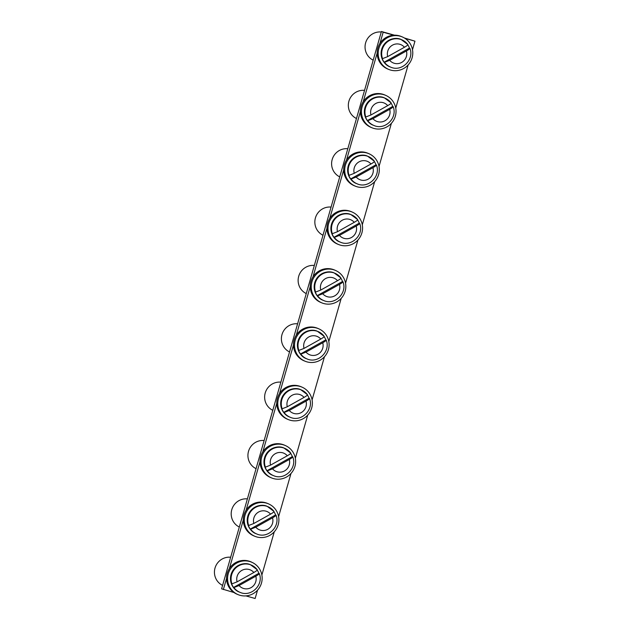 <?xml version="1.0" encoding="UTF-8"?>
<svg xmlns="http://www.w3.org/2000/svg" width="630" height="630" viewBox="0 0 630 630"><rect width="100%" height="100%" fill="white"/><g stroke="black" fill="none" stroke-linecap="round" stroke-linejoin="round"><path stroke-width="0.94" d="M405.035 38.375L414.957 41.17L404.421 37.989M414.957 41.17L412.5 49.738M408.138 64.929L395.766 108.092M391.403 123.291L379.032 166.454M374.669 181.653L362.297 224.816M357.934 240.006L345.563 283.169M341.2 298.368L328.829 341.531M324.466 356.73L312.094 399.892M307.731 415.083L295.36 458.246M290.997 473.445L278.625 516.608M274.27 531.807L261.891 574.97M257.536 590.16L255.142 598.5L245.897 595.893M394.467 35.178L381.418 31.5L221.602 588.83L233.982 592.531M381.418 31.5L383.174 32.209L379.977 43.344M377.157 53.172L363.242 101.698M360.423 111.534L346.508 160.059M343.689 169.887L329.773 218.421M326.954 228.249L313.039 276.775M310.22 286.611L296.305 335.136M293.486 344.964L279.57 393.498M276.759 403.326L262.836 451.852M260.025 461.688L246.109 510.213M243.29 520.041L229.375 568.575M226.556 578.403L223.359 589.538M383.174 32.209L393.789 35.201M412.256 57.204A17.608 17.254 112 0 0 379.481 46.691A17.608 17.254 112 0 0 388.891 69.481A17.608 17.254 112 0 0 412.256 57.204M402.066 36.816L401.05 36.406A17.608 17.254 112 0 0 378.465 46.281A17.608 17.254 112 0 0 387.867 69.072L388.891 69.481M381.268 32.004A14.876 14.577 112 0 0 373.196 60.165M404.452 47.258C406.98 45.801 408.106 44.88 407.815 44.51A14.758 14.458 112 0 0 382.528 58.637L387.71 56.613L404.452 47.258A9.899 9.694 112 0 0 387.71 56.613M382.528 58.637L382.19 58.495A14.758 14.458 112 0 0 384.158 62.205L409.453 48.077A14.758 14.458 112 0 0 407.823 44.856M409.453 48.077L409.878 48.297C414.587 59.551 401.664 72.237 390.639 67.111A14.758 14.458 112 0 1 384.505 62.338L384.158 62.205M409.791 48.219C410.075 48.589 408.957 49.502 406.421 50.967L389.679 60.322L384.505 62.338M364.534 90.366A14.876 14.577 112 0 0 356.462 118.519M347.799 148.727A14.876 14.577 112 0 0 339.727 176.88M331.065 207.081A14.876 14.577 112 0 0 322.993 235.242M314.339 265.443A14.876 14.577 112 0 0 306.259 293.596M297.604 323.804A14.876 14.577 112 0 0 289.524 351.957M280.87 382.158A14.876 14.577 112 0 0 272.79 410.319M264.135 440.52A14.876 14.577 112 0 0 256.056 468.673M247.401 498.881A14.876 14.577 112 0 0 239.321 527.034M230.667 557.235A14.876 14.577 112 0 0 222.587 585.396M395.522 115.558A17.608 17.254 112 0 0 362.746 105.052A17.608 17.254 112 0 0 372.157 127.843A17.608 17.254 112 0 0 395.522 115.558M385.339 95.177L384.316 94.768A17.608 17.254 112 0 0 361.73 104.643A17.608 17.254 112 0 0 371.133 127.425L372.157 127.843M378.787 173.919A17.608 17.254 112 0 0 346.012 163.414A17.608 17.254 112 0 0 355.422 186.196A17.608 17.254 112 0 0 378.787 173.919M368.605 153.539L367.581 153.129A17.608 17.254 112 0 0 344.996 163.005A17.608 17.254 112 0 0 354.399 185.787L355.422 186.196M362.053 232.281A17.608 17.254 112 0 0 329.277 221.768A17.608 17.254 112 0 0 338.688 244.558A17.608 17.254 112 0 0 362.053 232.281M351.871 211.893L350.847 211.483A17.608 17.254 112 0 0 328.261 221.358A17.608 17.254 112 0 0 337.664 244.149L338.688 244.558M345.319 290.635A17.608 17.254 112 0 0 312.543 280.13A17.608 17.254 112 0 0 321.954 302.92A17.608 17.254 112 0 0 345.319 290.635M335.136 270.254L334.113 269.845A17.608 17.254 112 0 0 311.527 279.72A17.608 17.254 112 0 0 320.938 302.502L321.954 302.92M328.584 348.996A17.608 17.254 112 0 0 295.809 338.491A17.608 17.254 112 0 0 305.219 361.273A17.608 17.254 112 0 0 328.584 348.996M318.402 328.616L317.378 328.206A17.608 17.254 112 0 0 294.793 338.082A17.608 17.254 112 0 0 304.203 360.864L305.219 361.273M311.85 407.358A17.608 17.254 112 0 0 279.074 396.845A17.608 17.254 112 0 0 288.485 419.635A17.608 17.254 112 0 0 311.85 407.358M301.668 386.97L300.644 386.56A17.608 17.254 112 0 0 278.058 396.435A17.608 17.254 112 0 0 287.469 419.226L288.485 419.635M295.116 465.712A17.608 17.254 112 0 0 262.34 455.206A17.608 17.254 112 0 0 271.75 477.997A17.608 17.254 112 0 0 295.116 465.712M284.933 445.331L283.909 444.922A17.608 17.254 112 0 0 261.324 454.797A17.608 17.254 112 0 0 270.735 477.579L271.75 477.997M278.381 524.073A17.608 17.254 112 0 0 245.605 513.568A17.608 17.254 112 0 0 255.016 536.351A17.608 17.254 112 0 0 278.381 524.073M268.199 503.693L267.175 503.283A17.608 17.254 112 0 0 244.59 513.159A17.608 17.254 112 0 0 254 535.941L255.016 536.351M261.647 582.435A17.608 17.254 112 0 0 228.879 571.922A17.608 17.254 112 0 0 238.282 594.712A17.608 17.254 112 0 0 261.647 582.435M251.464 562.047L250.441 561.637A17.608 17.254 112 0 0 227.855 571.512A17.608 17.254 112 0 0 237.266 594.303L238.282 594.712M387.718 105.62C390.246 104.155 391.372 103.241 391.08 102.871A14.758 14.458 112 0 0 365.794 116.991L370.975 114.967L387.718 105.62A9.899 9.694 112 0 0 370.975 114.967M365.794 116.991L365.455 116.857A14.758 14.458 112 0 0 367.432 120.558L392.718 106.438A14.758 14.458 112 0 0 391.088 103.218M392.718 106.438L393.144 106.659C397.853 117.912 384.93 130.599 373.905 125.464A14.758 14.458 112 0 1 367.77 120.7L367.432 120.558M393.057 106.572C393.341 106.95 392.222 107.864 389.686 109.329L372.944 118.676L367.77 120.7M370.983 163.981C373.511 162.516 374.637 161.595 374.346 161.225A14.758 14.458 112 0 0 349.059 175.353L354.241 173.329L370.983 163.981A9.899 9.694 112 0 0 354.241 173.329M349.059 175.353L348.721 175.211A14.758 14.458 112 0 0 350.697 178.92L375.984 164.792A14.758 14.458 112 0 0 374.354 161.571M375.984 164.792L376.409 165.013C381.118 176.274 368.196 188.953 357.171 183.826A14.758 14.458 112 0 1 351.036 179.062L350.697 178.92M376.323 164.934C376.606 165.304 375.488 166.226 372.952 167.682L356.21 177.038L351.036 179.062M354.249 222.335C356.777 220.878 357.903 219.957 357.612 219.586A14.758 14.458 112 0 0 332.325 233.706L337.507 231.69L354.249 222.335A9.899 9.694 112 0 0 337.507 231.69M332.325 233.706L331.986 233.573A14.758 14.458 112 0 0 333.963 237.282L359.25 223.154A14.758 14.458 112 0 0 357.62 219.933M359.25 223.154L359.675 223.374C364.384 234.628 351.461 247.314 340.436 242.188A14.758 14.458 112 0 1 334.302 237.416L333.963 237.282M359.588 223.296C359.872 223.666 358.753 224.579 356.218 226.044L339.475 235.4L334.302 237.416M337.515 280.697C340.043 279.232 341.169 278.318 340.877 277.94A14.758 14.458 112 0 0 315.591 292.068L320.772 290.044L337.515 280.697A9.899 9.694 112 0 0 320.772 290.044M315.591 292.068L315.252 291.934A14.758 14.458 112 0 0 317.229 295.635L342.515 281.516A14.758 14.458 112 0 0 340.885 278.295M342.515 281.516L342.94 281.736C347.65 292.989 334.727 305.676 323.702 300.541A14.758 14.458 112 0 1 317.567 295.777L317.229 295.635M342.854 281.649C343.137 282.027 342.019 282.941 339.483 284.406L322.741 293.753L317.567 295.777M320.78 339.058C323.308 337.593 324.434 336.672 324.143 336.302A14.758 14.458 112 0 0 298.856 350.43L304.038 348.406L320.78 339.058A9.899 9.694 112 0 0 304.038 348.406M298.856 350.43L298.518 350.288A14.758 14.458 112 0 0 300.494 353.997L325.781 339.869A14.758 14.458 112 0 0 324.151 336.648M325.781 339.869L326.206 340.09C330.915 351.351 317.993 364.03 306.967 358.903A14.758 14.458 112 0 1 300.833 354.139L300.494 353.997M326.12 340.011C326.403 340.381 325.285 341.302 322.749 342.759L306.007 352.115L300.833 354.139M304.046 397.412C306.574 395.955 307.7 395.034 307.409 394.663A14.758 14.458 112 0 0 282.122 408.783L287.304 406.767L304.046 397.412A9.899 9.694 112 0 0 287.304 406.767M282.122 408.783L281.783 408.649A14.758 14.458 112 0 0 283.76 412.359L309.046 398.231A14.758 14.458 112 0 0 307.416 395.01M309.046 398.231L309.472 398.451C314.181 409.705 301.258 422.391 290.233 417.265A14.758 14.458 112 0 1 284.099 412.492L283.76 412.359M309.385 398.373C309.669 398.743 308.55 399.656 306.015 401.121L289.272 410.476L284.099 412.492M287.311 455.773C289.839 454.309 290.966 453.395 290.674 453.017A14.758 14.458 112 0 0 265.387 467.145L270.569 465.121L287.311 455.773A9.899 9.694 112 0 0 270.569 465.121M265.387 467.145L265.049 467.011A14.758 14.458 112 0 0 267.025 470.712L292.312 456.592A14.758 14.458 112 0 0 290.682 453.372M292.312 456.592L292.737 456.813C297.447 468.066 284.524 480.753 273.499 475.619A14.758 14.458 112 0 1 267.364 470.854L267.025 470.712M292.651 456.726C292.934 457.104 291.816 458.018 289.28 459.483L272.538 468.83L267.364 470.854M270.577 514.135C273.105 512.67 274.231 511.749 273.94 511.379A14.758 14.458 112 0 0 248.653 525.507L253.835 523.483L270.577 514.135A9.899 9.694 112 0 0 253.835 523.483M248.653 525.507L248.314 525.365A14.758 14.458 112 0 0 250.291 529.074L275.578 514.946A14.758 14.458 112 0 0 273.948 511.725M275.578 514.946L276.003 515.167C280.72 526.428 267.789 539.107 256.764 533.98A14.758 14.458 112 0 1 250.63 529.216L250.291 529.074M275.916 515.088C276.2 515.458 275.082 516.38 272.546 517.836L255.804 527.192L250.63 529.216M253.843 572.489C256.371 571.032 257.497 570.111 257.205 569.74A14.758 14.458 112 0 0 231.919 583.86L237.1 581.844L253.843 572.489A9.899 9.694 112 0 0 237.1 581.844M231.919 583.86L231.58 583.726A14.758 14.458 112 0 0 233.557 587.436L258.843 573.308A14.758 14.458 112 0 0 257.213 570.087M258.843 573.308L259.269 573.528C263.986 584.782 251.055 597.468 240.03 592.342A14.758 14.458 112 0 1 233.895 587.569L233.557 587.436M259.182 573.45C259.466 573.82 258.347 574.733 255.811 576.198L239.077 585.546L233.895 587.569M390.072 66.882C384.056 64.945 378.803 56.472 382.174 47.785C386.221 38.595 396.168 36.918 401.113 39.509A14.758 14.458 112 0 0 382.19 47.785A14.758 14.458 112 0 0 390.072 66.882L390.639 67.111M389.679 60.322A9.899 9.694 112 0 0 406.421 50.967M373.338 125.236C367.322 123.307 362.077 114.825 365.439 106.147C369.487 96.957 379.433 95.272 384.379 97.87A14.758 14.458 112 0 0 365.455 106.147A14.758 14.458 112 0 0 373.338 125.236L373.905 125.464M372.944 118.676A9.899 9.694 112 0 0 389.686 109.329M356.604 183.598C350.587 181.661 345.342 173.187 348.705 164.501C352.753 155.319 362.699 153.633 367.644 156.232A14.758 14.458 112 0 0 348.721 164.501A14.758 14.458 112 0 0 356.604 183.598L357.171 183.826M356.21 177.038A9.899 9.694 112 0 0 372.952 167.682M339.869 241.959C333.853 240.022 328.608 231.549 331.971 222.862C336.018 213.672 345.964 211.995 350.91 214.586A14.758 14.458 112 0 0 331.986 222.862A14.758 14.458 112 0 0 339.869 241.959L340.436 242.188M339.475 235.4A9.899 9.694 112 0 0 356.218 226.044M323.135 300.313C317.118 298.384 311.874 289.902 315.236 281.224C319.284 272.034 329.23 270.349 334.176 272.947A14.758 14.458 112 0 0 315.252 281.224A14.758 14.458 112 0 0 323.135 300.313L323.702 300.541M322.741 293.753A9.899 9.694 112 0 0 339.483 284.406M306.4 358.675C300.384 356.738 295.139 348.264 298.502 339.578C302.55 330.396 312.496 328.71 317.441 331.309A14.758 14.458 112 0 0 298.518 339.578A14.758 14.458 112 0 0 306.4 358.675L306.967 358.903M306.007 352.115A9.899 9.694 112 0 0 322.749 342.759M289.666 417.036C283.65 415.099 278.405 406.626 281.767 397.94C285.815 388.749 295.761 387.072 300.707 389.663A14.758 14.458 112 0 0 281.783 397.94A14.758 14.458 112 0 0 289.666 417.036L290.233 417.265M289.272 410.476A9.899 9.694 112 0 0 306.015 401.121M272.932 475.39C266.915 473.461 261.67 464.979 265.033 456.301C269.081 447.111 279.027 445.426 283.973 448.024A14.758 14.458 112 0 0 265.049 456.301A14.758 14.458 112 0 0 272.932 475.39L273.499 475.619M272.538 468.83A9.899 9.694 112 0 0 289.28 459.483M256.197 533.752C250.181 531.815 244.936 523.341 248.299 514.655C252.346 505.465 262.293 503.787 267.238 506.386A14.758 14.458 112 0 0 248.314 514.655A14.758 14.458 112 0 0 256.197 533.752L256.764 533.98M255.804 527.192A9.899 9.694 112 0 0 272.546 517.836M239.463 592.113C233.446 590.176 228.202 581.703 231.564 573.016C235.612 563.826 245.558 562.149 250.504 564.74A14.758 14.458 112 0 0 231.58 573.016A14.758 14.458 112 0 0 239.463 592.113L240.03 592.342M239.077 585.546A9.899 9.694 112 0 0 255.811 576.198M407.886 44.557L401.113 39.509M391.151 102.918L384.379 97.87M374.417 161.28L367.644 156.232M357.683 219.634L350.91 214.586M340.948 277.995L334.176 272.947M324.214 336.357L317.441 331.309M307.479 394.711L300.707 389.663M290.753 453.072L283.973 448.024M274.018 511.434L267.238 506.386M257.284 569.788L250.504 564.74"/></g></svg>
